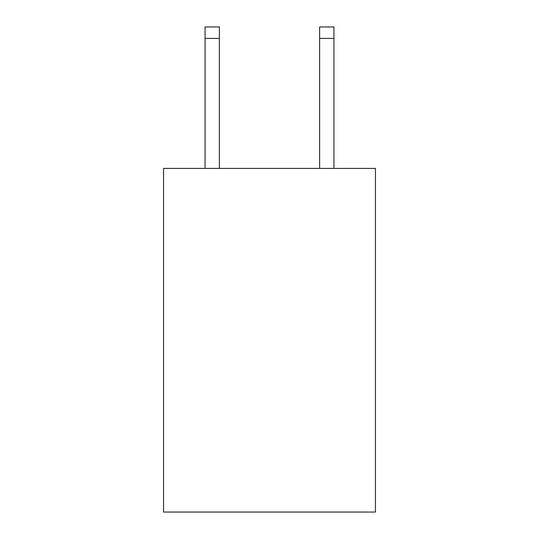 <?xml version="1.0" encoding="UTF-8"?>
<svg xmlns="http://www.w3.org/2000/svg" width="539" height="539" viewBox="0 0 539 539"><rect width="100%" height="100%" fill="white"/><g stroke="black" fill="none" stroke-linecap="round" stroke-linejoin="round"><path stroke-width="0.81" d="M375.454 168.411L375.454 512.05L163.546 512.05L163.546 168.411L375.454 168.411M219.386 26.95L205.069 26.95L219.386 26.95L205.069 26.95L219.386 26.95L205.069 26.95L219.386 26.95L205.069 26.95L219.386 26.95L205.069 26.95L219.386 26.95L205.069 26.95L219.386 26.95L205.069 26.95L219.386 26.95L205.069 26.95L219.386 26.95L205.069 26.95L219.386 26.95L205.069 26.95L219.386 26.95L205.069 26.95L219.386 26.95L205.069 26.95L219.386 26.95L205.069 26.95L219.386 26.95L219.386 38.404L205.069 38.404L205.069 26.95L219.386 26.95M319.614 168.411L319.614 26.95L333.931 26.95L333.931 168.411M319.614 26.95L333.931 26.95L319.614 26.95M219.386 168.411L219.386 38.404M205.069 168.411L205.069 38.404M319.614 38.404L333.931 38.404"/></g></svg>
